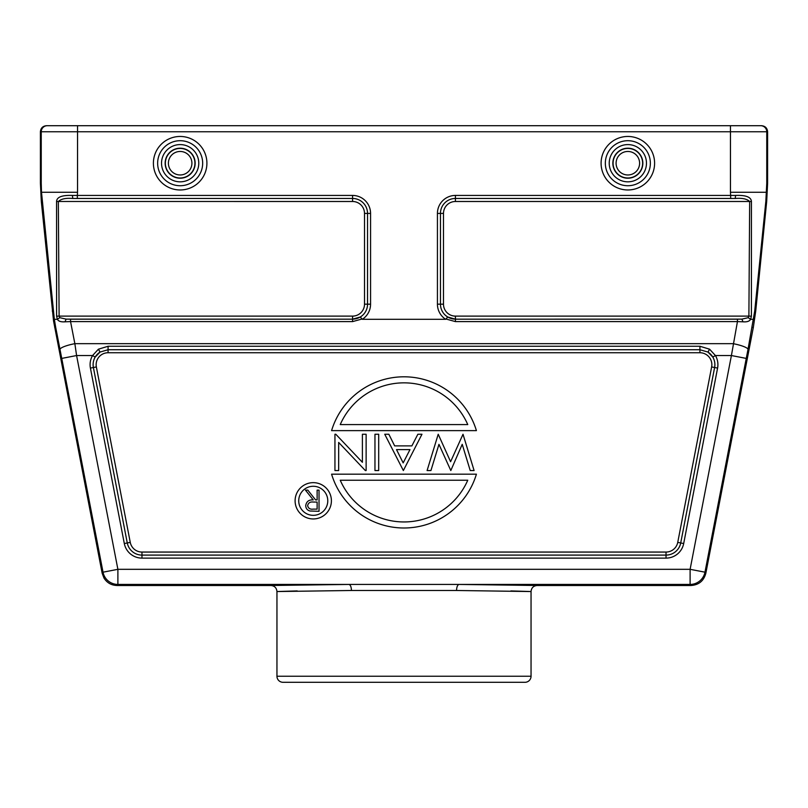 <?xml version="1.0" encoding="UTF-8"?>
<svg xmlns="http://www.w3.org/2000/svg" width="808" height="808" viewBox="0 0 808 808"><rect width="100%" height="100%" fill="white"/><g stroke="black" fill="none" stroke-linecap="round" stroke-linejoin="round"><path stroke-width="1.21" d="M41.238 183.204L41.238 131.754A6.05 6.05 -90 0 1 47.288 125.705L760.712 125.705A6.05 6.05 90 0 1 766.762 131.754L40.4 131.754L40.4 183.204L41.238 183.204L41.501 192.254L77.538 192.254L77.346 195.435L352.571 195.435A17.998 17.998 0 0 1 370.569 213.423L370.569 304.172A17.998 17.998 0 0 1 362.327 319.301L360.287 317.009L352.571 319.18L66.084 319.13L65.014 321.806L70.559 321.604L70.559 319.18L352.571 319.18L352.571 321.604L70.559 321.604L74.861 343.673L733.139 343.673A15.13 2.909 11 0 1 747.986 349.511L754.712 311.06L765.853 201.263L766.762 183.204L767.6 183.204L767.6 131.754C767.236 128.078 765.226 126.058 761.55 125.705L730.695 125.705M46.45 125.705C42.773 126.058 40.764 128.078 40.4 131.754M102.162 573.246L103.99 578.063C107.02 582.841 111.363 585.315 117.008 585.497L117.887 584.437A15.13 15.12 -140.5 0 1 103.03 572.185L102.162 573.246L53.55 320.988L41.299 201.263L40.4 183.204M41.501 192.254L54.338 319.301L57.388 319.301L56.6 316.18L56.57 201.485C56.772 197.071 62.044 195.051 72.387 195.425L77.346 195.435L77.346 198.455L72.801 198.465L352.571 198.465L77.346 198.455M748.198 317.665L748.895 316.11L751.4 316.18L750.612 319.301L748.198 317.665L741.916 319.13L737.441 319.18L737.441 321.604L742.986 321.806L741.916 319.13L455.429 319.18L447.713 317.009L445.673 319.301A17.998 17.998 0 0 1 437.431 304.172L437.431 213.423A17.998 17.998 0 0 1 455.429 195.435L730.654 195.435L730.462 192.254L766.499 192.254M445.673 319.301L362.327 319.301M455.429 195.435L455.429 198.455L735.199 198.465L730.654 198.455L730.654 195.435L735.613 195.425C745.835 195.021 751.107 197.041 751.43 201.485L751.4 316.18M742.986 321.806C746.976 322.119 749.521 321.291 750.612 319.301L753.662 319.301M705.839 573.246L704.97 572.185A15.13 15.12 140.5 0 1 690.113 584.437L459.045 584.437L537.098 585.497L690.991 585.497C698.859 584.952 703.808 580.861 705.839 573.246L753.329 327.432L755.722 311.06L766.701 201.263L767.6 183.204M95.182 357.075A14.978 14.978 0 0 0 93.112 364.671A14.958 14.958 0 0 1 100.04 352.066L95.182 357.075L92.577 355.54A17.998 17.998 0 0 0 90.415 368.084L124.311 543.531A17.998 17.998 0 0 0 141.976 558.116L666.024 558.116A17.998 17.998 0 0 0 683.689 543.531L717.585 368.084A17.998 17.998 0 0 0 715.423 355.54L709.586 349.197L699.92 346.258L108.08 346.258L98.414 349.197L92.577 355.54L76.588 355.54L61.741 358.409L103.03 572.185L117.887 569.317L76.588 355.54L74.861 343.673A15.13 2.909 -11 0 0 60.014 349.511L61.741 358.409M54.338 319.301L55.701 327.432L54.671 327.432M70.559 319.18L66.084 319.13L59.802 317.665L57.388 319.301C58.469 321.281 61.014 322.119 65.014 321.806M56.6 316.18L59.105 316.11L59.802 317.665M360.287 317.009A14.978 14.978 0 0 0 367.549 304.172A14.958 14.958 0 0 1 352.571 319.13L352.571 316.11L59.105 316.11L58.338 201.495C61.095 198.889 65.913 197.889 72.801 198.465L72.387 195.425M537.098 585.497C533.421 585.851 531.411 587.87 531.048 591.547L531.048 676.245A6.05 6.05 -90 0 1 524.998 682.295L283.002 682.295A6.05 6.05 90 0 1 276.952 676.245L276.952 591.547L351.46 590.486L456.54 590.486L531.048 591.547L510.909 590.921M297.192 590.921L276.952 591.547C276.589 587.87 274.579 585.851 270.902 585.497L348.955 584.437C350.46 584.861 351.288 586.871 351.46 590.486M117.008 585.497L270.902 585.497M456.54 590.486C456.712 586.871 457.55 584.851 459.045 584.437L117.887 584.437L117.887 569.317L690.113 569.317L704.97 572.185L746.259 358.409L731.412 355.54L690.113 569.317L690.113 584.437L690.991 585.497M446.289 319.089L455.429 321.604L737.441 321.604L731.412 355.54L715.423 355.54L712.818 357.075L707.96 352.066L709.586 349.197M108.08 346.258L108.08 349.733L100.04 352.066L98.414 349.197M717.585 368.084L711.636 366.943A11.938 11.938 0 0 0 699.92 352.743L699.92 349.733L707.96 352.066A14.958 14.958 0 0 1 714.878 364.671A14.978 14.978 0 0 0 712.818 357.075M476.417 474.175L331.583 474.175A75.629 75.629 0 0 0 476.417 474.175M340.239 480.225A69.579 69.579 0 0 0 467.761 480.225L340.239 480.225M463.014 434.25L474.094 470.549L470.226 470.549L462.226 444.319L450.814 470.549L438.956 444.339L430.927 470.549L427.089 470.549L438.219 434.25L450.591 461.711L463.014 434.25M403.354 470.549L384.739 434.25L388.84 434.25L394.658 445.885L411.888 445.885L417.857 434.25L421.968 434.25L403.354 470.549M396.516 449.612L403.162 462.903L409.979 449.612L396.516 449.612M378.689 434.25L378.689 470.549L374.962 470.549L374.962 434.25L378.689 434.25M362.398 434.25L366.125 434.25L366.125 470.549L365.337 470.549L338.663 442.441L338.663 470.549L334.946 470.549L334.946 434.25L335.795 434.25L362.398 462.287L362.398 434.25M331.583 430.624L476.417 430.624A75.629 75.629 0 0 0 331.583 430.624M467.761 424.574A69.579 69.579 0 0 0 340.239 424.574L467.761 424.574M295.102 500.798A18.15 18.15 0 0 1 313.251 482.649A18.15 18.15 0 0 1 331.401 500.798A18.15 18.15 0 0 1 313.251 518.948A18.15 18.15 0 0 1 295.102 500.798M327.775 500.798A14.524 14.524 0 0 0 313.251 486.275A14.524 14.524 0 0 0 298.728 500.798A14.524 14.524 0 0 0 313.251 515.322A14.524 14.524 0 0 0 327.775 500.798M319.029 490.123L319.029 511.302L309.999 511.01C307.272 510.252 305.848 508.454 305.727 505.636C306.363 501.536 308.858 499.627 313.231 499.899L305.454 490.123L307.808 490.123L315.585 499.899L317.13 499.899L317.13 490.123L319.029 490.123M317.13 509.131L317.13 502.071L313.251 502.041C310.161 501.657 308.282 502.859 307.626 505.646C308.292 508.363 310.131 509.525 313.161 509.131L317.13 509.131M490.82 682.295L317.18 682.295M751.43 201.485L749.662 201.495C746.956 198.899 742.138 197.889 735.199 198.465L735.613 195.425M77.538 125.705L77.538 192.254M730.462 192.254L730.462 125.705M767.6 131.754L766.762 131.754L766.762 183.204M52.278 311.06L53.288 311.06M42.147 201.263L41.299 201.263M601.091 163.216A26.755 26.755 0 0 0 627.846 189.971A26.755 26.755 0 0 0 654.601 163.216A26.755 26.755 0 0 0 627.846 136.461A26.755 26.755 0 0 0 601.091 163.216M153.399 163.216A26.755 26.755 0 0 0 180.154 189.971A26.755 26.755 0 0 0 206.909 163.216A26.755 26.755 0 0 0 180.154 136.461A26.755 26.755 0 0 0 153.399 163.216M754.712 311.06L755.722 311.06M766.701 201.263L765.853 201.263M55.701 327.432L60.014 349.511M56.57 201.485L352.571 201.495A11.938 11.938 0 0 1 364.509 213.423L364.509 304.172A11.938 11.938 0 0 1 352.571 316.11M370.569 213.423L367.549 213.423A14.978 14.978 0 0 0 352.571 198.455L352.571 195.435M364.509 304.172L367.549 304.172L367.549 213.423L367.529 304.172L370.569 304.172M352.571 321.604L361.711 319.089M746.259 358.409L747.986 349.511M753.329 327.432L752.298 327.432M276.952 676.245L531.048 676.245M714.615 367.519A14.978 14.978 0 0 0 714.888 364.671A14.958 14.958 0 0 1 714.605 367.509L680.71 542.956L714.615 367.519M666.024 558.116L666.024 555.096A14.978 14.978 0 0 0 680.73 542.966L683.689 543.531M124.311 543.531L127.27 542.966A14.978 14.978 0 0 0 141.976 555.096L666.024 555.096L141.976 555.086L141.976 558.116M711.636 366.943L677.74 542.39A11.938 11.938 0 0 1 666.024 552.056L141.976 552.056A11.938 11.938 0 0 1 130.26 542.39L96.364 366.943L93.395 367.509A14.958 14.958 0 0 1 93.122 364.671A14.978 14.978 0 0 0 93.385 367.519L127.27 542.966L93.395 367.509L90.415 368.084M699.92 346.258L699.92 349.733L108.08 349.733L108.08 352.743A11.938 11.938 0 0 0 96.364 366.943M677.74 542.39L680.71 542.956A14.958 14.958 0 0 1 666.024 555.086L666.024 552.056M141.976 552.056L141.976 555.096A14.958 14.958 0 0 1 127.29 542.956L130.26 542.39M699.92 352.743L108.08 352.743M455.429 316.11A11.938 11.938 0 0 1 443.491 304.172L443.491 213.423A11.938 11.938 0 0 1 455.429 201.495L749.662 201.495L748.895 316.11L455.429 316.11L455.429 319.13A14.958 14.958 0 0 1 440.471 304.172A14.978 14.978 0 0 0 447.713 317.009M455.429 321.604L455.429 319.18L737.441 319.18M437.431 304.172L443.491 304.172M730.654 198.455L455.429 198.455A14.978 14.978 0 0 0 440.451 213.423L440.451 304.172L440.471 213.423L437.431 213.423M443.491 213.423L440.451 213.423A14.958 14.958 0 0 1 455.429 198.465L455.429 201.495M352.571 201.495L352.571 198.455A14.958 14.958 0 0 1 367.529 213.423L364.509 213.423M605.333 163.216A22.513 22.513 0 0 0 627.846 185.729A22.513 22.513 0 0 0 650.359 163.216A22.513 22.513 0 0 0 627.846 140.703A22.513 22.513 0 0 0 605.333 163.216M609.222 163.216A18.624 18.624 0 0 1 627.846 144.592A18.624 18.624 0 0 1 646.471 163.216A18.624 18.624 0 0 1 627.846 181.83A18.624 18.624 0 0 1 609.222 163.216M627.846 178.214A14.998 14.998 0 0 0 642.845 163.216A14.998 14.998 0 0 0 627.846 148.207A14.998 14.998 0 0 0 612.848 163.216A14.998 14.998 0 0 0 627.846 178.214M627.846 177.992A14.786 14.786 0 0 1 613.07 163.216A14.786 14.786 0 0 1 627.846 148.43A14.786 14.786 0 0 1 642.633 163.216A14.786 14.786 0 0 1 627.846 177.992M627.846 151.46A11.756 11.756 0 0 1 639.603 163.216A11.756 11.756 0 0 1 627.846 174.972A11.756 11.756 0 0 1 616.09 163.216A11.756 11.756 0 0 1 627.846 151.46M157.641 163.216A22.513 22.513 0 0 0 180.154 185.729A22.513 22.513 0 0 0 202.667 163.216A22.513 22.513 0 0 0 180.154 140.703A22.513 22.513 0 0 0 157.641 163.216M161.529 163.216A18.624 18.624 0 0 1 180.154 144.592A18.624 18.624 0 0 1 198.778 163.216A18.624 18.624 0 0 1 180.154 181.83A18.624 18.624 0 0 1 161.529 163.216M180.154 178.214A14.998 14.998 0 0 0 195.152 163.216A14.998 14.998 0 0 0 180.154 148.207A14.998 14.998 0 0 0 165.155 163.216A14.998 14.998 0 0 0 180.154 178.214M180.154 177.992A14.786 14.786 0 0 1 165.367 163.216A14.786 14.786 0 0 1 180.154 148.43A14.786 14.786 0 0 1 194.93 163.216A14.786 14.786 0 0 1 180.154 177.992M180.154 151.46A11.756 11.756 0 0 1 191.91 163.216A11.756 11.756 0 0 1 180.154 174.972A11.756 11.756 0 0 1 168.397 163.216A11.756 11.756 0 0 1 180.154 151.46"/></g></svg>
